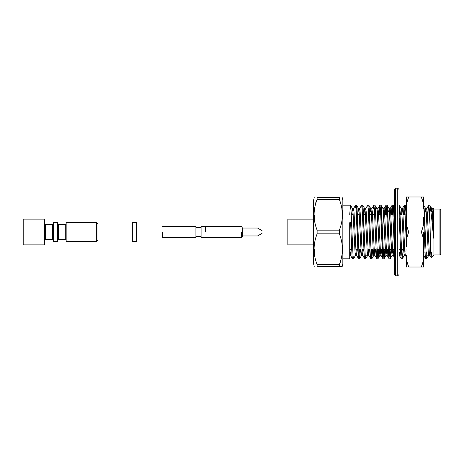 <?xml version="1.0" encoding="UTF-8"?>
<svg xmlns="http://www.w3.org/2000/svg" width="464" height="464" viewBox="0 0 464 464"><rect width="100%" height="100%" fill="white"/><g stroke="black" fill="none" stroke-linecap="round" stroke-linejoin="round"><path stroke-width="0.7" d="M136.625 241.454L136.625 222.546L136.625 241.454L132.327 241.454L136.625 241.454M132.327 222.546L132.327 241.454L132.327 222.546L136.625 222.546M241.622 232L241.622 237.458L241.622 232M205.448 232L205.448 226.542L205.448 232M201.069 237.458L201.927 237.458L201.927 226.542L201.069 226.542L201.069 237.458L201.069 226.542L201.927 226.542L201.927 237.458L205.361 237.458L201.069 237.458M205.361 226.542L201.927 226.542L205.361 226.542M201.069 227.488L195.912 227.488L195.912 232L201.069 232L195.912 232L195.912 236.512L201.069 236.512M162.4 232L162.4 237.458L162.4 232M195.912 232L195.912 237.458L195.912 232M262.073 230.614L257.52 228.039L242.312 228.039L242.312 232L257.52 232C257.52 227.296 257.52 227.296 257.52 232C257.52 236.704 257.52 236.704 257.52 232L242.312 232L242.312 235.961L257.52 235.961L262.073 233.386M262.073 232C262.073 230.359 262.073 230.359 262.073 232C262.073 233.641 262.073 233.641 262.073 232C262.073 233.641 262.073 233.641 262.073 232C262.073 230.359 262.073 230.359 262.073 232M257.52 232C257.52 227.296 257.52 227.296 257.52 232C257.52 236.704 257.52 236.704 257.52 232M242.312 232L242.312 236.768L242.312 232M433.927 209.055L439.942 209.055L433.927 209.055L433.103 208.232L433.585 215.627L432.825 208.713L431.804 208.713L432.315 211.833L433.585 238.148L433.585 215.627L433.585 238.148C432.402 225.794 431.079 210.685 430.058 206.277L430.058 225.672C430.406 241.495 430.789 258.634 431.166 257.7L431.566 251.975L431.166 257.7L433.927 254.945L433.927 209.055L433.927 254.945L431.166 257.7C430.789 258.634 430.406 241.495 430.058 225.672L430.058 206.277L429.774 205.192L428.753 205.192L430.058 225.672L429.264 208.783L428.69 205.245L428.249 208.783L428.753 205.192M428.69 205.25L426.648 208.777L427.228 211.833L429.264 252.167L429.774 255.287L430.296 251.975L429.774 255.287L428.753 255.287L429.774 255.287L429.264 252.167L427.228 211.833L426.723 208.713L425.708 208.713L426.213 211.833L428.249 252.167L428.753 255.287L428.249 252.167L426.213 211.833L425.784 208.783L425.198 211.833L425.708 208.713M429.838 205.245L430.058 206.277C431.079 210.685 432.402 225.794 433.585 238.148L432.315 211.833L431.88 208.777L431.282 212.025L431.804 208.713M424.183 252.167L423.615 255.287L424.183 252.167M406.052 249.615L405.878 252.167L406.052 249.615M402.242 208.777L402.827 211.833L404.863 252.167L405.368 255.287L404.353 255.287L405.368 255.287L404.863 252.167L405.037 249.615L404.863 252.167L402.827 211.833L402.317 208.713L401.302 208.713L401.812 211.833L401.638 214.385L401.812 211.833L403.842 252.167L404.353 255.287L403.842 252.167L401.812 211.833L401.377 208.777L400.797 211.833L401.302 208.713M399.777 252.167L399.04 255.287L399.777 252.167M400.618 214.385L400.797 211.833L400.618 214.385M392.086 205.25L391.332 214.385L392.15 205.192L392.66 208.783L392.086 205.25L390.038 208.783L390.624 211.833L392.66 252.167L393.17 255.287L393.849 249.615L393.17 255.287L392.15 255.287L393.17 255.287L392.66 252.167L390.624 211.833L390.12 208.713L389.099 208.713M385.984 205.25L383.943 208.777L384.523 211.833L386.558 252.167L387.069 255.287L387.753 249.615L387.069 255.287L386.054 255.287L387.069 255.287L386.558 252.167L386.732 249.615L386.558 252.167L384.523 211.833L384.018 208.713L383.003 208.713M389.163 208.754L391.645 252.167L392.15 255.287L391.645 252.167L389.609 211.833L389.18 208.783L388.594 211.833M379.883 205.25L379.129 214.385L379.952 205.192L380.457 208.783L379.883 205.25L377.841 208.783L378.427 211.833L380.457 252.167L380.967 255.287L381.652 249.615L380.967 255.287L379.952 255.287L380.967 255.287L380.457 252.167L380.631 249.615L380.457 252.167L378.427 211.833L377.916 208.713L376.901 208.713M383.073 208.771L385.543 252.167L386.054 255.287L385.543 252.167L383.508 211.833L383.078 208.777L381.031 205.25M373.642 205.755L373.851 205.192L374.355 208.783L373.781 205.25L371.739 208.783L372.325 211.833L374.355 252.167L374.866 255.287L375.55 249.615L374.866 255.287L373.851 255.287L374.866 255.287L374.355 252.167L374.535 249.615L374.355 252.167L372.325 211.833L371.815 208.713L370.8 208.713L371.31 211.833L373.34 252.167L373.851 255.287L373.34 252.167L371.31 211.833L370.875 208.777L370.289 211.833L370.8 208.713M376.965 208.759L379.442 252.167L379.952 255.287L379.442 252.167L377.406 211.833L376.977 208.783L374.935 205.25L375.376 208.783L374.866 205.192L373.851 205.192M368.834 205.245L371.304 255.217L371.623 249.615L371.31 255.217L371.815 258.808L370.8 258.808L371.815 258.808L372.638 249.615L371.815 258.808L371.304 255.217L369.274 208.783L368.764 205.192L367.749 205.192L368.259 208.783L367.679 205.25L365.638 208.783L366.224 211.833L368.259 252.167L368.764 255.287L369.448 249.615L368.764 255.287L367.749 255.287L368.764 255.287L368.259 252.167L368.433 249.615L368.259 252.167L366.224 211.833L365.713 208.713L364.698 208.713L365.209 211.833L365.029 214.385L365.209 211.833L367.239 252.167L367.749 255.287L367.239 252.167L365.209 211.833L364.774 208.783L364.188 211.833L364.698 208.713M361.584 205.25L359.542 208.777L360.122 211.833L362.158 252.167L362.662 255.287L363.347 249.615L362.662 255.287L361.647 255.287L362.662 255.287L362.158 252.167L362.332 249.615L362.158 252.167L360.122 211.833L359.612 208.713L358.597 208.713L359.107 211.833L358.933 214.385L359.107 211.833L361.137 252.167L361.647 255.287L361.137 252.167L359.107 211.833L358.672 208.783L358.092 211.833L358.597 208.713M364.014 214.385L364.188 211.833L364.014 214.385M353.435 208.783L354.02 211.833L356.056 252.167L356.567 255.287L357.245 249.615L356.567 255.287L355.546 255.287L356.567 255.287L356.056 252.167L356.23 249.615L356.056 252.167L354.02 211.833L353.516 208.713L352.495 208.713L353.005 211.833L352.831 214.385L353.005 211.833L355.041 252.167L355.546 255.287L355.041 252.167L353.005 211.833L352.57 208.777L351.99 211.833L352.495 208.713M357.912 214.385L358.092 211.833L357.912 214.385M351.144 249.615L350.465 255.287L349.717 255.287L350.465 255.287L351.144 249.615M349.955 252.167L350.129 249.615L349.955 252.167L350.465 255.287L349.717 248.617L349.955 252.167M351.816 214.385L351.99 211.833L351.816 214.385M426.404 251.975L426.213 255.217L426.723 258.808L427.228 255.217L426.723 258.808L425.708 258.808L426.723 258.808L426.213 255.217L424.183 208.783L423.615 205.192M399.336 205.245L401.812 255.217L402.317 258.808L403.141 249.615L402.317 258.808L401.302 258.808L402.317 258.808L401.812 255.217L402.126 249.615L401.812 255.217L399.777 208.783L399.04 205.192M389.174 208.783L387.133 205.25L389.609 255.217L390.12 258.808L390.937 249.615L390.12 258.808L389.099 258.808L390.12 258.808L389.609 255.217L389.922 249.615L389.609 255.217L387.573 208.783L387.069 205.192L386.054 205.192L386.558 208.783L386.245 214.385L386.558 208.783L388.594 255.217L389.099 258.808L387.069 255.287M384.836 249.615L384.018 258.808L383.003 258.808L384.018 258.808L383.508 255.217L383.821 249.615L383.508 255.217L381.478 208.783L380.967 205.192L379.952 205.192M378.74 249.615L377.916 258.808L376.901 258.808L377.916 258.808L377.406 255.217L377.719 249.615L377.406 255.217L375.376 208.783L377.406 255.217L377.916 258.808L378.427 255.217M364.774 208.783L362.732 205.25L365.209 255.217L365.713 258.808L366.224 255.217L365.713 258.808L364.698 258.808L365.713 258.808L365.209 255.217L363.173 208.783L362.662 205.192L361.647 205.192L362.158 208.783L364.188 255.217L364.698 258.808L362.662 255.287M360.435 249.615L359.612 258.808L358.597 258.808L359.612 258.808L359.107 255.217L357.071 208.783L356.567 205.192L355.546 205.192L356.056 208.783L358.533 258.755M349.717 214.385L350.529 205.245L350.97 208.783L353.005 255.217L353.516 258.808L352.495 258.808L353.516 258.808L353.005 255.217L350.97 208.783L350.465 205.192L342.844 205.192M352.495 258.808L351.99 255.217L350.633 222.708L349.717 222.708L349.717 258.808L342.844 258.808L349.717 258.808L349.717 222.708L350.627 222.708L351.99 255.217L352.495 258.808L350.465 255.287M358.597 258.808L358.092 255.217L356.056 208.783L355.482 205.25L355.041 208.783L355.372 205.598M353.44 208.783L355.546 205.192M370.8 258.808L370.289 255.217L368.259 208.783L370.289 255.217L370.8 258.808L368.764 255.287M376.901 258.808L376.391 255.217L374.355 208.783L376.391 255.217L376.901 258.808L374.866 255.287M383.003 258.808L382.493 255.217L380.457 208.783L382.933 258.755M389.099 258.808L388.594 255.217L386.558 208.783L385.984 205.245L385.23 214.385L386.054 205.192M394.4 207.263L393.234 205.25L394.4 223.81L393.675 208.783L393.17 205.192L392.15 205.192M392.66 208.783L394.4 250.003L392.66 208.783L392.347 214.385M401.302 258.808L400.797 255.217L399.04 213.707L400.797 255.217L401.302 258.808L399.191 255.217M406.429 206.967L405.437 205.25L406.429 219.594L405.368 205.192L404.353 205.192L404.863 208.783L404.55 214.385L404.863 208.783L406.429 246.367L404.863 208.783L404.289 205.245L403.842 208.783L404.353 205.192M403.529 214.385L403.842 208.783L403.529 214.385M425.708 258.808L425.198 255.217L423.615 217.303L425.198 255.217L425.708 258.808L423.597 255.217M428.057 212.025L428.249 208.783L428.057 212.025M433.585 215.627L433.051 208.249L432.75 208.777L433.585 215.627M373.781 205.25L373.34 208.783M364.698 258.808L364.188 255.217L362.158 208.783L361.584 205.245M359.42 249.615L359.107 255.217L359.612 258.808L361.647 255.287M349.717 223.254L350.627 222.708L349.717 223.259M358.533 258.75L356.567 255.287M382.933 258.75L380.967 255.287M394.4 257.479L393.17 255.287M431.126 257.688L429.774 255.287M426.723 258.808L428.753 255.287M402.317 258.808L404.353 255.287M390.12 258.808L392.15 255.287M384.082 258.75L386.054 255.287M377.986 258.75L379.952 255.287M371.815 258.808L373.851 255.287M365.783 258.75L367.749 255.287M353.58 258.75L355.546 255.287M356.056 208.783L356.137 207.646M358.672 208.783L356.63 205.25L359.107 255.217M380.144 214.385L380.457 208.783M381.031 205.245L383.508 255.217L384.018 258.808L384.523 255.217M386.558 208.783L386.64 207.646M425.784 208.783L423.736 205.25L426.213 255.217M342.844 199.972L342.844 264.028L342.844 199.972L342.235 197.629M439.942 254.945L439.942 209.055L439.942 254.945L440.8 254.081L440.8 209.919L440.8 254.081L439.942 254.945L433.927 254.945M342.844 264.028L342.235 266.371L342.844 264.028M339.364 264.526L317.109 264.526L317.109 266.371L342.235 266.371L339.364 266.371L339.364 264.526L339.364 266.371L317.109 266.371L317.109 264.526C313.072 254.307 313.072 244.076 317.109 233.844C313.072 244.076 313.072 254.307 317.109 264.526L339.364 264.526C343.401 254.295 343.401 244.064 339.364 233.844L317.109 233.844L317.109 230.156C313.072 219.936 313.072 209.705 317.109 199.474C313.072 209.705 313.072 219.936 317.109 230.156L339.364 230.156C343.401 219.924 343.401 209.693 339.364 199.474L317.109 199.474L317.109 197.629C313.078 197.629 313.078 197.629 317.109 197.629C313.078 197.629 313.078 197.629 317.109 197.629L339.364 197.629C343.395 197.629 343.395 197.629 339.364 197.629L339.364 199.474C343.401 209.693 343.401 219.924 339.364 230.156L339.364 233.844C343.401 244.064 343.401 254.295 339.364 264.526L340.866 260.919M342.229 214.385L341.846 207.942M339.364 199.474L339.364 197.629C343.395 197.629 343.395 197.629 339.364 197.629L317.109 197.629L317.109 199.474L339.364 199.479M317.109 199.474L315.607 203.081M314.238 214.89L314.627 221.688M314.244 249.313L314.627 256.058M314.238 266.371L313.629 264.028L314.238 266.371M313.629 199.972L313.629 264.028L313.629 199.972L314.238 197.629M339.364 230.156L317.109 230.156L317.109 233.844L339.364 233.844L339.364 230.156M287.854 219.112L287.854 244.888L287.854 219.112L313.629 219.112L287.854 219.112M424.374 212.025L426.23 212.025L424.374 212.025M427.245 212.025L429.455 212.025L427.245 212.025M430.946 212.025L432.332 212.025L430.946 212.025M351.283 214.385L353.179 214.385M357.384 214.385L359.281 214.385M363.486 214.385L365.383 214.385M369.588 214.385L371.484 214.385M372.499 214.385L374.668 214.385M378.601 214.385L380.77 214.385M384.702 214.385L386.872 214.385M390.798 214.385L392.973 214.385M393.988 214.385L394.4 214.385M400.09 214.385L401.986 214.385M403.001 214.385L405.176 214.385M403.668 249.615L401.499 249.615M400.484 249.615L399.04 249.615M394.383 249.615L392.486 249.615M391.471 249.615L389.296 249.615M388.281 249.615L386.384 249.615M385.369 249.615L383.194 249.615M382.179 249.615L380.283 249.615M379.268 249.615L377.093 249.615M376.078 249.615L374.181 249.615M373.166 249.615L370.997 249.615M369.976 249.615L368.08 249.615M363.875 249.615L361.984 249.615M357.779 249.615L355.882 249.615M351.677 249.615L349.781 249.615M57.571 241.454L57.571 222.546L57.571 241.454L53.273 241.454L57.571 241.222M53.273 222.546L53.273 241.454L53.273 222.546L57.571 222.546M23.2 219.112L23.2 244.888L23.2 219.112L44.683 219.112L23.2 219.112M44.683 244.888L44.683 219.112L44.683 244.888L23.2 244.888M52.415 239.302L52.415 224.698L52.415 239.302L45.542 239.302L52.415 239.302L53.273 240.161M52.415 224.698L53.273 223.839L52.415 224.698L45.542 224.698L45.542 239.302L45.542 224.698L44.683 223.839M65.302 239.302L65.302 224.698L65.302 239.302L58.429 239.302L65.302 239.302L66.161 240.161M58.429 224.698L58.429 239.302L58.429 224.698L57.571 223.839L58.429 224.698L65.302 224.698L66.161 223.839L65.302 224.698M66.161 241.454L66.161 222.546L66.161 241.454L96.669 241.454L96.669 222.546L96.669 241.454L66.161 241.454M97.956 223.839L97.956 240.161L97.956 223.839L96.669 222.546L66.161 222.546M44.683 240.161L45.542 239.302L44.683 240.161M97.956 240.161L96.669 241.454L97.956 240.161M399.04 189.469L399.04 274.531L399.04 189.469L397.752 188.175L397.752 275.825L397.752 188.175L395.688 188.175L395.688 275.825L397.752 275.825L395.688 275.825L395.688 188.175L394.4 189.469L394.4 274.531L394.4 189.469M399.04 274.531L397.752 275.825L399.04 274.531M395.688 275.825L394.4 274.531L395.688 275.825M423.615 220.029C423.76 224.187 422.959 228.178 421.208 232L423.615 232L423.615 267.015L421.208 267.015C422.959 263.192 423.76 259.202 423.615 255.043L423.615 243.971C423.76 239.836 422.959 235.845 421.208 232L408.836 232C407.085 228.155 406.284 224.164 406.429 220.029L406.429 232L408.836 232C407.09 235.822 406.284 239.813 406.429 243.971L406.429 196.985L423.615 196.985L423.615 208.957C423.76 204.821 422.959 200.831 421.208 196.985L408.836 196.985C407.09 200.808 406.284 204.798 406.429 208.957L406.429 220.029C406.284 224.164 407.085 228.155 408.836 232L421.208 232C422.959 228.178 423.76 224.187 423.615 220.029M406.429 267.015L406.429 255.043C406.284 259.179 407.085 263.169 408.836 267.015L421.208 267.015L408.836 267.015C407.085 263.169 406.284 259.179 406.429 255.043L406.429 267.015M408.836 196.985L406.429 196.985L406.429 208.957C406.284 204.798 407.09 200.808 408.836 196.985M408.836 232L406.429 232L406.429 243.971C406.284 239.813 407.09 235.822 408.836 232M421.208 196.985C422.959 200.831 423.76 204.821 423.615 208.957L423.615 196.985L421.208 196.985M423.615 232L421.208 232C422.959 235.845 423.76 239.836 423.615 243.971L423.615 232M421.208 267.015L423.615 267.015L423.615 255.043C423.76 259.202 422.959 263.192 421.208 267.015M242.312 236.768L241.622 237.458L205.361 237.487M242.312 227.232L241.622 226.542L205.361 226.513M195.912 237.458L162.4 237.458M195.912 226.542L162.4 226.542M406.429 257.184L405.292 255.223M404.289 205.25L402.247 208.777M429.838 205.25L431.88 208.777M401.377 208.777L399.336 205.25M370.875 208.777L368.834 205.25M352.57 208.777L350.529 205.25M287.854 244.888L313.629 244.888M424.218 251.975L425.007 251.975M429.252 251.975L430.743 251.975M440.8 209.919L439.942 209.055M58.429 239.302L57.571 240.161"/></g></svg>
